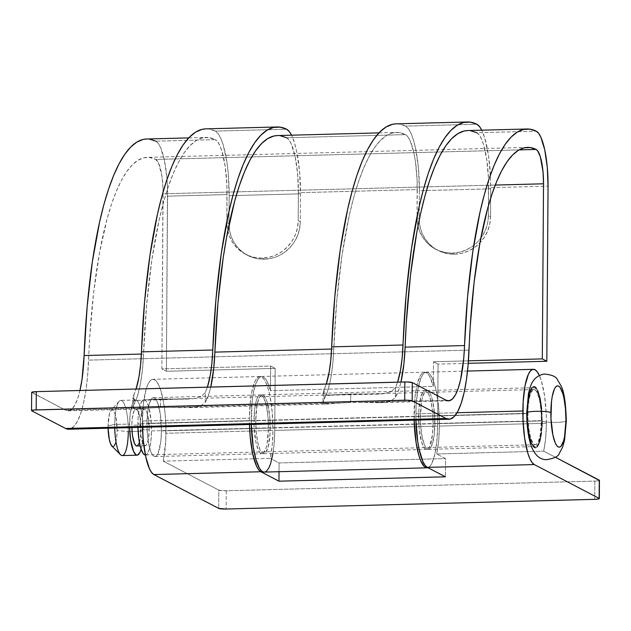 <?xml version="1.0" encoding="UTF-8"?>
<svg xmlns="http://www.w3.org/2000/svg" width="631" height="631" viewBox="0 0 631 631"><rect width="100%" height="100%" fill="white"/><g stroke="black" fill="none" stroke-linecap="round" stroke-linejoin="round"><path stroke-width="0.47" stroke-dasharray="3.15 2.37" d="M149.208 429.743L140.887 429.963A18.402 4.504 88.5 0 0 135.878 409.211A18.402 4.504 88.5 0 0 131.84 425.239L140.161 425.026A18.402 4.504 -91.5 0 1 144.199 408.991A18.402 4.504 -91.5 0 1 149.208 429.743A18.402 4.504 -91.5 0 1 145.169 445.778A18.402 4.504 -91.5 0 1 140.161 425.026L131.84 425.239L131.863 427.581A18.402 4.504 88.5 0 1 131.84 425.239L132.234 418.44L133.953 411.12L135.602 409.251L137.369 410.174L138.978 413.747L140.192 419.434L140.887 429.963L149.208 429.743L148.372 439.476L146.297 445.139L144.554 445.62L142.835 443.333L140.855 435.556L140.224 428.623L140.271 421.508L141.573 412.816L143.071 409.629L144.814 409.14L146.534 411.436L147.969 416.152L149.208 429.743M115.694 442.788L116.719 437.386L117.106 430.587L128.29 431.533L117.106 430.587A18.402 4.504 88.5 0 0 110.985 410.458A18.402 4.504 88.5 0 0 108.059 425.862L114.716 424.45A27.598 6.752 -91.5 0 1 119.101 401.34A27.598 6.752 -91.5 0 1 128.29 431.533L143.15 431.139L128.29 431.533A27.598 6.752 88.5 0 0 120.773 400.401A27.598 6.752 88.5 0 0 114.716 424.45L129.576 424.064A27.598 6.752 -91.5 0 1 135.641 400.015A27.598 6.752 -91.5 0 1 143.15 431.139A27.598 6.752 -91.5 0 1 141.092 449.209M542.171 421.074A12.265 1.601 -179.6 0 0 555.509 422.36A12.265 1.601 -179.6 0 0 566.322 420.861A12.265 1.601 0.4 0 1 555.509 422.36A12.265 1.601 0.4 0 1 542.171 421.074A30.667 7.501 88.5 0 0 534.843 386.74A30.667 7.501 88.5 0 0 527.098 413.202A30.667 7.501 88.5 0 0 534.418 447.537A30.667 7.501 88.5 0 0 542.171 421.074L541.682 409.14M541.422 420.68L151.472 430.926A27.598 6.752 88.5 0 0 143.963 399.794A27.598 6.752 88.5 0 0 137.897 423.843L527.847 413.597A27.598 6.752 -91.5 0 1 533.905 389.548A27.598 6.752 -91.5 0 1 541.422 420.68A27.598 6.752 -91.5 0 1 535.356 444.729A27.598 6.752 -91.5 0 1 527.847 413.597L137.897 423.843A27.598 6.752 88.5 0 0 137.929 427.416L138.071 418.574L139.151 409.235L141.076 402.665L143.545 399.857L144.878 400.022L146.195 401.237L148.616 406.601L151.03 420.183L151.472 430.926L541.422 420.68L540.168 435.28L538.243 441.858L535.766 444.666L534.441 444.5L533.124 443.285L530.703 437.922L528.888 429.395L527.942 419L528.013 408.328L529.101 398.997L531.026 392.419L533.495 389.611L534.828 389.777L536.145 390.991L537.407 393.216L539.568 400.299L540.972 409.937L541.422 420.68M145.367 454.967A27.598 6.752 88.5 0 0 145.406 454.967A27.598 6.752 88.5 0 0 151.472 430.926L150.88 441.124L149.35 449.233L147.102 454.012L145.367 454.975M527.2 419.213L527.587 425.136M531.554 443.719L532.95 446.188M535.893 447.718L537.32 446.732M541.516 432.409L541.982 426.927M537.715 390.557L536.311 388.089M533.369 386.558L531.941 387.544M527.753 401.868L527.098 413.202M141.029 449.453L142.559 441.345L143.056 425.736L141.297 410.757L139.136 403.682L136.556 400.243L135.223 400.078L132.755 402.886L130.167 413.857L129.607 427.637A27.598 6.752 -91.5 0 1 129.576 424.064L114.716 424.45A27.598 6.752 88.5 0 0 114.747 428.031A27.598 6.752 -91.5 0 1 114.716 424.45L108.059 425.862L108.082 428.204A18.402 4.504 88.5 0 1 108.059 425.862L109.478 413.66L110.969 410.473L112.712 409.984L114.432 412.28L115.875 416.996L117.106 430.587A18.402 4.504 88.5 0 1 111.916 446.054M111.577 445.652L112.46 446.464L114.195 445.983M122.225 455.582A27.598 6.752 88.5 0 0 128.29 431.533M136.233 445.841L137.116 445.951M139.396 442.426L140.492 436.762L140.887 429.963A18.402 4.504 88.5 0 1 136.848 445.991M255.736 420.498A29.436 7.201 88.5 0 0 263.75 453.705A29.436 7.201 88.5 0 0 270.218 428.055L433.087 423.772A29.436 7.201 -91.5 0 1 426.627 449.422A29.436 7.201 -91.5 0 1 418.613 416.223L255.736 420.498L418.613 416.223A29.436 7.201 -91.5 0 1 425.081 390.573A29.436 7.201 -91.5 0 1 433.087 423.772L270.218 428.055A29.436 7.201 88.5 0 0 262.204 394.848A29.436 7.201 88.5 0 0 255.736 420.498L257.069 404.921L259.128 397.909L260.398 395.866L261.762 394.911L263.182 395.093L265.935 398.76L267.165 402.105L269.745 416.594L270.036 433.671L267.954 447.584L265.556 452.679L264.192 453.634L262.772 453.46L260.019 449.793L257.716 442.244L256.21 431.951L255.736 420.498M476.823 132.755L479.174 134.876L481.429 138.804L483.496 144.373L486.746 159.548L488.441 178.076L488.41 215.692L488.607 187.722L548.047 186.161L488.607 187.722A49.06 12.005 88.5 0 0 476.823 132.755L536.263 131.193L476.823 132.755A288.241 70.514 88.5 0 0 467.618 130.562M286.6 137.747L288.959 139.877L291.214 143.797L295.071 156.378L297.595 173.564L298.384 192.715L417.272 189.592L417.075 217.561L419.189 218.665L419.386 190.696L490.713 188.819L490.524 177.492L488.536 155.723L484.711 137.889L481.737 130.191A57.65 14.103 -91.5 0 1 490.713 188.819L490.524 216.788L489.782 223.926L487.708 230.82L484.371 237.217L479.891 242.856L474.457 247.541L468.265 251.075L461.561 253.323L454.604 254.206L447.647 253.686L440.974 251.785L434.83 248.582L429.459 244.181L425.057 238.77L421.808 232.555L419.828 225.764L419.189 218.665L419.386 190.696L490.713 188.819L490.524 216.788L488.41 215.692L487.676 222.822L485.594 229.723L482.258 236.112L477.785 241.76L472.351 246.437L466.159 249.971L459.455 252.219L452.49 253.102L445.533 252.589L438.86 250.688L432.716 247.478L427.345 243.085L422.944 237.674L419.694 231.451L417.714 224.66L417.075 217.561L417.107 179.953L415.419 161.426L413.96 153.254L410.103 140.674L407.847 136.753L405.488 134.624A49.06 12.005 -91.5 0 1 417.272 189.592L298.384 192.715A49.06 12.005 88.5 0 0 286.6 137.747L405.488 134.624L399.1 132.589L392.742 132.896L386.48 135.539L380.359 140.5L374.435 147.741L368.741 157.198L363.338 168.8L358.258 182.446L353.557 198.031L349.258 215.431L342.034 255.066L336.812 300.072L333.767 348.998A73.59 17.999 -91.5 0 1 324.105 399.265L327.663 391.07L330.557 379.507L332.632 365.215L333.767 348.998L331.583 349.053L333.767 348.998A288.241 70.514 -91.5 0 1 396.292 132.439A288.241 70.514 -91.5 0 1 405.488 134.624L286.6 137.747A288.241 70.514 88.5 0 0 277.403 135.562M247.612 255.342L245.498 254.246A36.795 35.352 117.6 0 0 262.267 258.103L264.381 259.207A36.795 35.352 -62.4 0 0 300.301 221.789L300.498 193.82L299.567 171.316L296.602 151.124L294.496 142.89L291.522 135.192A57.65 14.103 -91.5 0 1 300.498 193.82L229.163 195.689L228.974 223.658A36.795 35.352 -62.4 0 0 247.612 255.342A36.795 35.352 -62.4 0 0 264.381 259.207L262.267 258.103A36.795 35.352 117.6 0 0 298.195 220.684L300.301 221.789L300.498 193.82L229.163 195.689L228.974 223.658L229.605 230.757L231.585 237.548L234.842 243.771L239.236 249.182L244.607 253.575L250.752 256.785L257.432 258.686L264.381 259.207L271.346 258.324L278.05 256.068L284.242 252.534L289.676 247.857L294.149 242.209L297.493 235.82L299.567 228.919L300.301 221.789L298.195 220.684L298.384 192.715L298.195 220.684L297.453 227.823L295.379 234.716L292.043 241.113L287.562 246.753L282.128 251.438L275.936 254.963L269.232 257.219L262.267 258.103L255.318 257.582L248.638 255.681L242.501 252.471L237.122 248.078L232.729 242.667L229.479 236.451L227.491 229.66L226.86 222.562L227.057 194.593L167.609 196.154L166.387 371.257L275.171 368.394L274.737 430.413L437.614 426.13L438.048 364.119L468.249 363.322L438.048 364.119L433.521 361.76L433.347 386.393L270.478 390.668A47.838 11.705 88.5 0 0 261.723 376.455A47.838 11.705 88.5 0 0 251.272 424.442L252.203 400.74L253.149 394.107L255.831 383.561L259.309 377.567L261.234 376.51L263.198 376.794L265.162 378.419L267.071 381.337L270.478 390.668L270.644 366.035L161.867 368.89L162.987 187.762L161.93 176.183L158.602 163.216L155.723 159.438L149.736 157.529L143.789 157.813L137.929 160.29L132.202 164.936L126.65 171.719L121.318 180.569L116.262 191.43L111.513 204.207L107.104 218.799L99.477 252.928L93.625 292.713L89.744 336.859L87.606 375.792L85.926 390.203L83.608 402.878L80.721 413.408L77.353 421.453L73.63 426.745L68.692 429.238M31.739 392.269L65.703 410.245L150.801 408.005A36.795 4.803 0.4 0 1 160.448 407.555A36.795 4.803 0.4 0 1 170.82 407.476L341.024 403.012A36.795 4.803 0.4 0 1 350.662 402.554A36.795 4.803 0.4 0 1 361.035 402.483L446.141 400.243L361.035 402.483L378.403 402.696L387.608 401.884L391.078 400.874L395.44 397.388A73.59 17.999 88.5 0 0 400.953 382.063L398.997 389.201L395.44 397.388L395.511 387.489L391.252 391.725L383.561 393.76L377.93 394.123L325.478 395.282L323.056 393.507L324.176 389.359A65.009 15.901 88.5 0 0 326.29 384.027L324.176 389.359L324.105 399.265L323.001 402.657L323.774 403.564L325.509 403.982L341.024 403.012L170.82 407.476L182.698 407.689L197.393 406.885L200.855 405.867L205.225 402.389A73.59 17.999 88.5 0 0 210.738 387.055L208.774 394.194L205.225 402.389L205.288 392.482L201.029 396.718L193.346 398.753L138.347 400.417L135.263 400.283L132.833 398.508L133.961 394.359A65.009 15.901 88.5 0 0 136.067 389.019L133.961 394.359L133.89 404.258L132.778 407.658L133.551 408.557L135.286 408.983L150.801 408.005L65.703 410.245A73.59 17.999 88.5 0 0 68.14 410.844A73.59 17.999 88.5 0 0 79.956 390.494M189.055 407.673L327.67 404.029L341.024 403.012A36.795 4.803 0.4 0 1 350.662 402.554L350.726 394.044A36.795 4.803 -179.6 0 0 341.079 394.493L325.478 395.282L323.017 393.026L323.001 402.657L325.509 403.982L328.175 404.014M245.498 254.246A36.795 35.352 117.6 0 1 226.86 222.562L228.974 223.658L226.86 222.562L226.892 184.946L225.196 166.418L221.946 151.251L219.88 145.674L217.624 141.746L215.274 139.625A49.06 12.005 -91.5 0 1 227.057 194.593L167.609 196.154A49.06 12.005 88.5 0 0 155.825 141.186L215.274 139.625L208.877 137.59L202.527 137.889L196.265 140.539L190.144 145.501L184.213 152.741L178.526 162.199L173.115 173.801L168.043 187.446L163.334 203.032L159.044 220.424L151.811 260.059L146.597 305.073L143.552 353.991L141.368 354.054L143.552 353.991A288.241 70.514 -91.5 0 1 206.069 137.432A288.241 70.514 -91.5 0 1 215.274 139.625L155.825 141.186A288.241 70.514 88.5 0 0 146.629 138.994M68.14 410.844L137.448 409.03L150.801 408.005A36.795 4.803 0.4 0 1 160.448 407.555A36.795 4.803 0.4 0 1 170.82 407.476L193.133 407.46L200.855 405.867L205.225 402.389L205.288 392.482L201.029 396.718L193.346 398.753L150.864 399.494L137.921 400.425L135.263 400.283L132.794 398.019L132.778 407.658L135.286 408.983L137.96 409.006M132.778 407.658L137.44 396.071L140.334 384.508L142.409 370.216L143.552 353.991A73.59 17.999 -91.5 0 1 133.89 404.258L133.961 394.359L132.833 398.508M31.676 392.387A6.136 0.805 -179.6 0 0 31.865 392.585L31.739 410.82L31.865 392.585L65.703 410.245L68.968 410.749L72.139 408.856L75.128 404.621L77.818 398.185L80.129 389.761M146.7 138.994L149.437 139.151M155.825 141.186L158.184 143.308L160.44 147.236L164.297 159.817L166.821 176.995L167.444 186.508L166.387 371.257L161.867 368.89L163.09 193.788L495.24 185.064L163.09 193.788A30.667 7.501 88.5 0 0 155.723 159.438L519.053 149.894L155.723 159.438A269.839 66.01 88.5 0 0 147.11 157.387A269.839 66.01 88.5 0 0 88.577 360.127L469.014 350.134L88.577 360.127A91.992 22.503 88.5 0 1 68.629 429.238M437.614 426.13A47.838 11.705 -91.5 0 1 427.897 467.681L430.074 466.128L431.849 463.375L434.846 454.32L436.849 441.424L437.614 426.13L274.737 430.413L275.171 368.394L166.387 371.257L161.867 368.89L270.644 366.035L275.171 368.394L270.644 366.035L270.478 390.668L433.347 386.393L433.521 361.76L468.439 360.837L433.521 361.76L438.048 364.119L437.614 426.13M414.149 420.159A47.838 11.705 -91.5 0 1 424.592 372.18A47.838 11.705 -91.5 0 1 433.347 386.393L429.94 377.054L428.039 374.144L426.075 372.519L424.103 372.235L422.186 373.292L420.372 375.666L417.241 384.05L415.08 396.457L414.149 420.159M264.231 472.091A47.838 11.705 88.5 0 0 274.737 430.413L273.972 445.707L272.971 453.46M205.919 128.85L208.735 129.008L215.321 131.106L218.089 133.606L220.732 138.213L223.161 144.767L226.986 162.593L228.233 173.186L229.163 195.689A57.65 14.103 88.5 0 0 215.321 131.106L286.648 129.229L215.321 131.106A296.822 72.612 88.5 0 0 205.848 128.85M207.402 387.15A65.009 15.901 -91.5 0 1 205.288 392.482L207.402 387.15M188.385 399.1L150.864 399.494A36.795 4.803 0.4 0 1 160.503 399.044A36.795 4.803 0.4 0 1 170.875 398.966A36.795 4.803 -179.6 0 0 160.503 399.044L160.448 407.555L160.503 399.044A36.795 4.803 -179.6 0 0 150.864 399.494L137.921 400.425M277.474 135.555L280.211 135.712M396.134 123.85L398.958 124.015L405.536 126.113L408.304 128.606L410.955 133.22L413.384 139.766L415.49 148.001L418.456 168.193L419.386 190.696A57.65 14.103 88.5 0 0 405.536 126.113L476.87 124.236L405.536 126.113A296.822 72.612 88.5 0 0 396.063 123.85M378.6 394.099L361.098 393.973A36.795 4.803 -179.6 0 0 350.726 394.044L350.662 402.554A36.795 4.803 0.4 0 1 361.035 402.483L383.348 402.46L391.078 400.874L395.44 397.388L395.511 387.489L397.625 382.149A65.009 15.901 -91.5 0 1 395.511 387.489L391.252 391.725L383.561 393.76L361.098 393.973A36.795 4.803 -179.6 0 0 350.726 394.044A36.795 4.803 -179.6 0 0 341.079 394.493L328.136 395.424M470.426 130.72L467.689 130.562M323.056 393.507L324.176 389.359L324.105 399.265L323.001 402.657M454.604 254.206A36.795 35.352 -62.4 0 0 490.524 216.788L488.41 215.692A36.795 35.352 117.6 0 1 452.49 253.102L454.604 254.206L452.49 253.102A36.795 35.352 117.6 0 1 435.721 249.245A36.795 35.352 117.6 0 1 417.075 217.561L419.189 218.665A36.795 35.352 -62.4 0 0 437.835 250.349A36.795 35.352 -62.4 0 0 454.604 254.206M433.087 423.772L432.614 412.319L431.115 402.034L428.812 394.478L426.059 390.81L424.639 390.636L423.267 391.591L420.877 396.686L418.795 410.6L419.087 427.676L421.658 442.165L424.237 447.884L425.649 449.177L427.061 449.359L428.433 448.404L429.703 446.362L432.464 434.656L433.087 423.772M263.34 471.98L265.304 471.862M146.96 423.354A29.436 7.201 88.5 0 0 154.966 456.56A29.436 7.201 88.5 0 0 161.433 430.91L268.427 428.102A29.436 7.201 -91.5 0 1 261.968 453.752A29.436 7.201 -91.5 0 1 253.954 420.546L146.96 423.354L147.433 434.814L148.932 445.1L151.235 452.648L152.584 455.022L153.996 456.316L155.407 456.489L156.78 455.543L158.05 453.5L160.802 441.787L161.433 430.91L160.329 414.062L157.151 401.616L155.81 399.249L154.398 397.948L152.986 397.775L151.614 398.721L149.224 403.824L147.591 412.477L146.96 423.354L253.954 420.546A29.436 7.201 -91.5 0 1 260.422 394.896A29.436 7.201 -91.5 0 1 268.427 428.102L161.433 430.91A29.436 7.201 88.5 0 0 153.42 397.704A29.436 7.201 88.5 0 0 146.96 423.354M599.45 480.357A6.136 0.805 -179.6 0 1 594.828 481.098L594.702 499.342L594.828 481.098L226.277 490.784A6.136 0.805 -179.6 0 1 218.823 490.153L163.263 461.151L165.74 441.006L165.795 423.898L165.188 414.654L164.155 405.891L161.008 391.11L159.004 385.667L156.811 381.818L154.524 379.712L152.229 379.42L150.004 380.966L147.938 384.295L146.116 389.256L143.458 403.312L142.432 420.995A47.838 11.705 88.5 0 0 142.496 427.297L142.432 420.995L249.434 418.187L249.49 424.489A47.838 11.705 -91.5 0 1 249.434 418.187L250.452 400.504L251.595 392.868L254.932 381.479L256.998 378.158L259.223 376.612L261.526 376.896L263.813 379.002L265.998 382.859L268.001 388.302L269.745 395.124L272.182 411.846L272.955 430.46L165.953 433.268A47.838 11.705 88.5 0 0 152.939 379.318A47.838 11.705 88.5 0 0 142.432 420.995L249.434 418.187A47.838 11.705 -91.5 0 1 259.94 376.502A47.838 11.705 -91.5 0 1 272.955 430.46A47.838 11.705 -91.5 0 1 270.257 458.343L163.263 461.151A47.838 11.705 88.5 0 0 165.953 433.268L272.955 430.46L272.206 445.557L270.257 458.343L163.263 461.151L218.823 490.153L218.697 508.389L218.823 490.153L226.277 490.784L594.828 481.098L598.59 480.759L599.261 480.159M420.396 416.176A29.436 7.201 88.5 0 0 428.41 449.375A29.436 7.201 88.5 0 0 434.869 423.724L541.871 420.916A29.436 7.201 -91.5 0 1 535.403 446.567A29.436 7.201 -91.5 0 1 527.398 413.36L420.396 416.176L527.398 413.36A29.436 7.201 -91.5 0 1 533.858 387.71A29.436 7.201 -91.5 0 1 541.871 420.916L434.869 423.724A29.436 7.201 88.5 0 0 426.864 390.526A29.436 7.201 88.5 0 0 420.396 416.176L421.729 400.598L422.66 396.639L425.057 391.543L426.422 390.589L427.842 390.763L429.246 392.064L430.594 394.43L432.898 401.986L434.775 417.959L434.246 434.609L431.486 446.314L430.216 448.357L428.843 449.311L427.432 449.13L426.02 447.836L424.679 445.47L422.376 437.914L420.869 427.629L420.396 416.176M546.391 423.275L439.397 426.083A47.838 11.705 88.5 0 0 426.382 372.132A47.838 11.705 88.5 0 0 415.876 413.81L457.081 412.729L415.876 413.81A47.838 11.705 88.5 0 0 415.932 420.12L416.168 404.676L418.037 388.499L421.374 377.109L423.44 373.789L425.665 372.243L427.968 372.527L430.255 374.633L432.44 378.482L434.443 383.924L436.187 390.755L438.624 407.468L439.397 426.083L546.391 423.275A47.838 11.705 -91.5 0 1 543.701 451.157L436.699 453.973A47.838 11.705 88.5 0 0 439.397 426.083L438.648 441.187L436.699 453.973L445.525 458.579L279.083 462.949L270.257 458.343L279.083 462.949L445.525 458.579L445.399 476.815L445.525 458.579L436.699 453.973L543.701 451.157L555.351 457.238L543.701 451.157L545.649 438.371L546.391 423.275A47.838 11.705 -91.5 0 0 539.339 375.445L541.445 381.116L544.592 395.897L546.233 413.904L546.391 423.275M541.871 420.916L540.767 404.069L538.827 394.974L536.247 389.248L534.836 387.955L533.424 387.781L532.051 388.728L529.661 393.831L527.571 407.744L527.492 419.126L529.37 435.106L531.673 442.654L533.021 445.029L534.425 446.322L535.845 446.496L537.218 445.549L538.488 443.506L540.538 436.494L541.871 420.916M226.277 490.784L226.15 509.02L226.277 490.784M279.02 471.704L279.083 462.949L279.02 471.704M268.427 428.102L267.954 416.641L266.456 406.356L264.152 398.808L262.804 396.434L261.4 395.14L259.98 394.959L258.615 395.913L257.345 397.956L256.218 401.016L254.585 409.661L254.056 426.311L255.934 442.284L258.237 449.84L259.586 452.206L260.989 453.508L262.409 453.681L263.774 452.727L266.164 447.631L267.094 443.672L268.427 428.102M144.199 408.991L135.878 409.211M135.641 400.015L120.773 400.401M119.101 401.34L110.985 410.458M533.905 389.548L143.963 399.794M535.356 444.729L145.406 454.967M145.169 445.778L140.137 445.904M263.75 453.705L426.627 449.422M378.955 132.889L396.292 132.439M379.27 402.673L448.578 400.851M188.74 137.889L206.069 137.432M424.592 372.18L261.723 376.455M527.548 147.394L147.11 157.387M262.204 394.848L425.081 390.573M437.835 250.349L435.721 249.245M154.966 456.56L261.968 453.752M259.94 376.502L152.939 379.318M428.41 449.375L535.403 446.567M467.524 371.052L426.382 372.132M426.864 390.526L533.858 387.71M153.42 397.704L260.422 394.896"/><path stroke-width="0.95" d="M527.2 419.213L527.098 413.202A12.265 1.601 0.4 0 1 526.719 412.792A12.265 1.601 0.4 0 1 537.533 411.294A12.265 1.601 0.4 0 1 550.871 412.579A30.667 7.501 -91.5 0 1 558.624 386.117A30.667 7.501 -91.5 0 1 565.952 420.451A12.265 1.601 0.4 0 1 566.322 420.861A12.265 1.601 -179.6 0 0 565.952 420.451A30.667 7.501 -91.5 0 1 558.198 446.914A30.667 7.501 -91.5 0 1 550.871 412.579A12.265 1.601 -179.6 0 0 537.533 411.294A12.265 1.601 -179.6 0 0 526.719 412.792L528.439 393.76L530.34 386.74C532.635 379.649 537.233 375.406 544.151 374.002C551.778 374.775 556.156 376.612 557.299 379.515L561.093 385.912C564.075 391.535 565.818 403.185 566.322 420.845L564.595 439.925L562.671 447.008L559.279 453.468C558.34 456.458 553.994 458.54 546.233 459.707C532.643 459.218 526.972 440.596 526.719 412.808M145.824 454.904L144.491 454.746L143.174 453.523L140.76 448.168L138.938 439.641L137.929 427.416A27.598 6.752 88.5 0 0 145.367 454.967M527.587 425.136L529.149 435.855L531.554 443.719M532.95 446.188L534.418 447.537L535.893 447.718M537.32 446.732L539.813 441.416L541.516 432.409M541.982 426.927L542.171 421.074M541.682 409.14L540.112 398.421L537.715 390.557M536.311 388.089L534.843 386.74L533.369 386.558M531.941 387.544L529.456 392.861L527.753 401.868M565.952 420.451L564.564 436.676L563.593 440.793L561.101 446.109L559.673 447.095L558.198 446.914L556.731 445.565L555.327 443.096L552.93 435.224L550.973 418.59L551.526 401.245L552.259 396.355L554.397 389.051L555.722 386.921L557.149 385.927L558.624 386.117L560.091 387.466L562.773 393.421L563.893 397.798L565.455 408.517L565.952 420.451M128.29 431.533A27.598 6.752 -91.5 0 1 120.497 454.73L111.916 446.054A18.402 4.504 88.5 0 1 108.082 428.204L109.297 439.452L110.74 444.177L112.46 446.464M114.195 445.983L115.694 442.788M120.497 454.73A27.598 6.752 -91.5 0 1 114.747 428.031A27.598 6.752 88.5 0 0 122.225 455.582L137.085 455.188A27.598 6.752 -91.5 0 1 129.607 427.637L130.617 439.854L133.591 451.52L136.17 454.959L137.503 455.125L139.972 452.317L141.092 449.209A27.598 6.752 -91.5 0 1 137.085 455.188M140.137 445.904L136.848 445.991A18.402 4.504 88.5 0 1 131.863 427.581L132.534 435.769L134.513 443.546L136.233 445.841L137.116 445.951L138.773 444.082L139.475 442.165M527.066 129L467.618 130.562A288.241 70.514 88.5 0 0 405.102 347.121L464.542 345.559A288.241 70.514 -91.5 0 1 527.066 129A288.241 70.514 -91.5 0 1 536.263 131.193A49.06 12.005 -91.5 0 1 548.047 186.161L546.825 361.263L548.047 186.161L547.258 167.002L544.734 149.823L540.877 137.242L538.622 133.315L536.263 131.193L529.874 129.158L523.517 129.458L517.262 132.108L511.142 137.069L505.21 144.31L499.515 153.767L494.112 165.369L489.033 179.015L484.332 194.6L480.033 211.992L472.808 251.627L467.587 296.641L464.542 345.559A73.59 17.999 -91.5 0 1 448.578 400.851A73.59 17.999 -91.5 0 1 446.141 400.243L412.303 382.591L407.24 381.96L36.298 391.638L31.739 392.269M378.955 132.889L277.403 135.562A288.241 70.514 88.5 0 0 214.879 352.122L331.583 349.053L214.879 352.122L217.924 303.195L223.145 258.189L226.521 237.611L234.669 201.155L239.378 185.569L244.449 171.924L249.852 160.321L255.547 150.864L261.479 143.623L267.599 138.662L273.862 136.02L277.474 135.555M68.692 429.238L65.577 428.481A91.992 22.503 88.5 0 0 68.629 429.238L449.059 419.244A91.992 22.503 -91.5 0 0 469.014 350.134A269.839 66.01 -91.5 0 1 527.548 147.394A269.839 66.01 -91.5 0 1 536.161 149.444L519.053 149.894L536.161 149.444A30.667 7.501 -91.5 0 1 543.528 183.795L495.24 185.064L543.528 183.795L542.305 358.897L546.825 361.263L468.249 363.322L546.825 361.263L542.305 358.897L543.528 183.795L543.031 171.829L540.333 156.709L537.636 150.77L536.161 149.444L530.174 147.536L524.227 147.82L518.366 150.296L512.64 154.942L507.087 161.725L501.755 170.575L496.7 181.436L491.943 194.214L487.542 208.806L479.915 242.935L474.062 282.72L470.182 326.866L468.036 365.799L466.364 380.209L464.045 392.884L461.158 403.414L457.79 411.459L454.06 416.752L450.092 419.118L446.014 418.487L412.177 400.827L412.303 382.591L446.141 400.243L449.406 400.756L452.577 398.863L455.566 394.627L458.256 388.191L460.567 379.767L463.761 358.092L464.542 345.559L405.102 347.121L403.958 363.346L400.953 382.063A73.59 17.999 88.5 0 0 405.102 347.121L406.34 322.267L410.489 275.116L416.744 232.618L420.593 213.554L424.892 196.162L429.593 180.576L434.672 166.931L440.075 155.329L445.762 145.871L451.693 138.631L457.814 133.669L464.077 131.019L467.689 130.562M210.738 387.055A73.59 17.999 88.5 0 0 214.879 352.122L213.743 368.338L210.738 387.055M188.74 137.889L146.629 138.994A288.241 70.514 88.5 0 0 84.104 355.553L141.368 354.054L84.104 355.553L87.149 306.634L92.371 261.62L99.595 221.986L103.894 204.594L108.603 189.008L113.675 175.363L119.078 163.76L124.772 154.303L130.704 147.062L136.824 142.101L143.087 139.451L146.7 138.994M79.956 390.494A73.59 17.999 88.5 0 0 84.104 355.553L81.983 379.617L79.956 390.494M449.059 419.244A91.992 22.503 -91.5 0 1 446.014 418.487L65.577 428.481L31.739 410.82L34.011 410L407.113 400.196L412.177 400.827L446.014 418.487L65.577 428.481L31.739 410.82A6.136 0.805 0.4 0 1 31.55 410.623A6.136 0.805 0.4 0 1 36.172 409.882L36.298 391.638L404.85 381.96L404.723 400.196L36.172 409.882L36.298 391.638A6.136 0.805 -179.6 0 0 31.676 392.387L31.55 410.623M149.437 139.151L155.825 141.186M427.897 467.681A47.838 11.705 -91.5 0 1 427.108 467.816A47.838 11.705 -91.5 0 1 414.149 420.159M251.272 424.442A47.838 11.705 88.5 0 0 264.231 472.091L427.108 467.816M542.305 358.897L468.439 360.837L542.305 358.897M286.648 129.229A57.65 14.103 -91.5 0 1 291.522 135.192L289.416 131.729L286.648 129.229L280.069 127.139L273.531 127.446L267.079 130.175L260.777 135.286L254.672 142.74L248.811 152.481L243.243 164.423L238.013 178.478L233.17 194.529L228.745 212.442L221.307 253.26L215.928 299.607L212.789 349.992A296.822 72.612 -91.5 0 1 277.175 126.973A296.822 72.612 -91.5 0 1 286.648 129.229M277.175 126.973L205.848 128.85A296.822 72.612 88.5 0 0 141.462 351.861L212.789 349.992A65.009 15.901 -91.5 0 1 207.402 387.15L210.289 375.114L211.898 363.251L212.789 349.992L141.462 351.861L144.594 301.484L149.973 255.129L157.419 214.311L161.844 196.399L166.687 180.356L171.908 166.3L177.477 154.35L183.337 144.609L189.442 137.156L195.744 132.045L202.196 129.323L205.919 128.85M136.067 389.019A65.009 15.901 88.5 0 0 141.462 351.861L140.563 365.128L138.962 376.991L136.067 389.019M280.211 135.712L286.6 137.747M476.87 124.236A57.65 14.103 -91.5 0 1 481.737 130.191L479.639 126.728L476.87 124.236A296.822 72.612 -91.5 0 0 467.397 121.98A296.822 72.612 -91.5 0 0 403.012 344.991A65.009 15.901 -91.5 0 1 397.625 382.149L400.511 370.121L402.113 358.25L406.143 294.614L411.522 248.259L418.968 207.441L423.393 189.529L428.236 173.486L433.465 159.43L439.026 147.48L444.887 137.739L450.991 130.286L457.301 125.175L463.746 122.453L470.284 122.138L476.87 124.236M467.397 121.98L396.063 123.85A296.822 72.612 88.5 0 0 331.677 346.869L403.012 344.991L331.677 346.869L330.786 360.127L329.177 371.99L326.29 384.027A65.009 15.901 88.5 0 0 331.677 346.869L334.816 296.483L340.188 250.136L347.634 209.318L352.059 191.406L356.901 175.355L362.131 161.299L367.699 149.358L373.56 139.617L379.665 132.163L385.967 127.052L392.411 124.323L396.134 123.85M476.823 132.755L470.426 130.72M428.173 467.587L426.217 467.697L424.245 466.475L420.491 460.165L418.818 455.259L416.097 442.639L414.133 419.489M251.256 423.764L253.228 446.914L255.941 459.534L259.444 468.218L261.368 470.75L263.34 471.98M265.304 471.862L267.197 470.41L268.972 467.658L270.581 463.682L272.971 453.46M404.85 381.96L404.723 400.196A6.136 0.805 0.4 0 1 412.177 400.827L412.303 382.591A6.136 0.805 -179.6 0 0 404.85 381.96M599.387 480.467L555.351 457.238L599.261 480.159L599.135 498.395L534.299 464.566L427.305 467.374L445.399 476.815L278.957 481.185L260.863 471.743L153.861 474.559L151.574 472.445L149.389 468.596L145.643 456.323L143.205 439.61L142.496 427.297A47.838 11.705 88.5 0 0 153.861 474.559L218.697 508.389A6.136 0.805 0.4 0 0 226.15 509.02L594.702 499.342L226.15 509.02L218.697 508.389L153.861 474.559L260.863 471.743L278.957 481.185L445.399 476.815L427.305 467.374L425.018 465.268L422.825 461.419L419.087 449.146L417.675 441.195L415.932 420.12A47.838 11.705 88.5 0 0 427.305 467.374L534.299 464.566A47.838 11.705 -91.5 0 1 522.87 411.002L457.081 412.729L522.87 411.002A47.838 11.705 -91.5 0 1 533.376 369.316A47.838 11.705 -91.5 0 1 539.339 375.445M599.324 498.593A6.136 0.805 0.4 0 1 594.702 499.342L598.456 498.995L599.135 498.395A6.136 0.805 0.4 0 1 599.324 498.593L599.45 480.357A6.136 0.805 -179.6 0 0 599.261 480.159L599.135 498.395L534.299 464.566L532.012 462.452L529.827 458.603L527.824 453.161L524.669 438.379L523.036 420.372L523.162 401.868L525.039 385.691L528.376 374.293L530.442 370.973L532.667 369.427L534.962 369.711L537.249 371.825L539.442 375.674M260.863 471.743A47.838 11.705 -91.5 0 1 249.49 424.489L250.199 436.802L252.645 453.515L256.391 465.788L258.576 469.638L260.863 471.743M278.957 481.185L279.02 471.704L278.957 481.185M533.329 369.324L467.524 371.052"/></g></svg>

